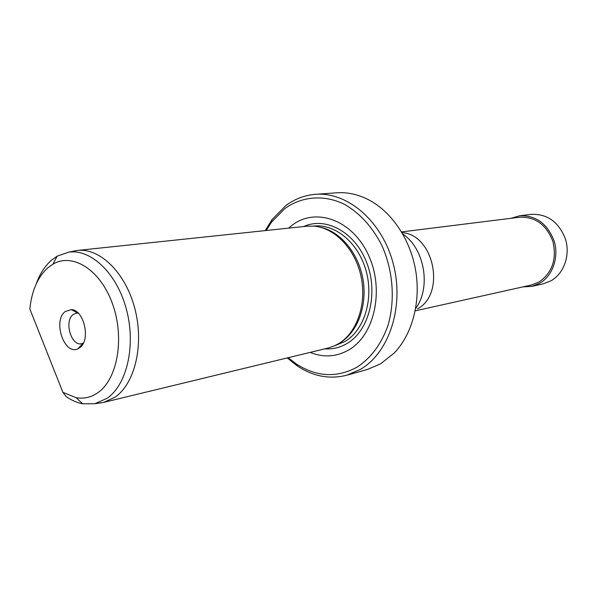 <?xml version="1.0" encoding="UTF-8"?>
<svg xmlns="http://www.w3.org/2000/svg" width="597" height="597" viewBox="0 0 597 597"><rect width="100%" height="100%" fill="white"/><g stroke="black" fill="none" stroke-linecap="round" stroke-linejoin="round"><path stroke-width="0.9" d="M510.95 218.315L519.562 215.793C535.949 215.181 547.501 223.659 554.203 241.218C559.135 257.471 552.598 275.956 539.636 283.314L531.785 286.388L522.823 286.911M519.562 215.793L531.27 214.36C547.501 213.748 558.926 222.077 565.546 239.337C570.411 255.322 563.919 273.508 551.068 280.769L543.292 283.806L531.785 286.388M36.238 283.866C39.783 273.978 44.782 266.165 51.238 260.419L57.133 256.173L68.595 252.18C90.968 248.703 116.908 273.314 126.415 309.336C136.101 345.275 127.027 384.699 107.035 398.348L94.819 403.706L82.692 403.803C77.013 402.736 71.491 400.318 66.133 396.535L62.894 392.333L29.85 308.985C31.723 290.843 37.656 277.165 47.663 267.949L52.976 264.15C72.715 252.404 100.475 269.822 112.527 303.918C124.825 337.85 117.602 379.132 97.938 392.647C91.177 397.356 83.893 399.035 76.095 397.684L62.894 392.333M72.409 251.389L77.409 250.449C99.968 247.755 125.661 272.807 134.885 308.739C144.273 344.603 135.004 383.617 114.975 397.229L103.714 402.378L98.677 403.169M79.797 347.655L78.028 348.723C64.401 355.894 52.432 320.776 65.237 311.552L71.259 309.604C84.073 309.634 90.975 340.283 79.797 347.655M83.379 343.081L81.565 343.723C71.17 346.417 63.886 321.089 73.14 314.559L76.274 313.127L78.192 313.119M103.714 402.378L328.044 348.058L334.492 345.835L338.88 343.499C357.14 332.372 366.946 303.612 361.006 276.269C355.178 248.904 334.671 227.673 313.768 226.121L306.948 226.196L77.409 250.449M288.209 357.7L296.157 363.842C316.47 376.991 336.775 378.095 357.073 367.155C370.953 358.073 381.237 344.23 387.923 325.626C395.371 300.455 393.132 270.463 381.819 245.337C372.259 226.77 359.767 213.077 344.335 204.256C323.865 194.323 301.97 196.301 284.844 208.569L271.613 222.047L266.195 230.502M265.217 230.606L271.971 219.696L285.627 205.756C294.582 199.017 304.53 195.204 315.47 194.331C347.566 191.63 382.371 221.368 393.326 264.031C404.512 306.604 389.177 352.857 360.252 369.461L346.775 375.207C329.663 379.535 313.171 376.446 297.291 365.939L287.254 357.931M315.47 194.331L336.641 192.801C347.141 192.07 357.558 194.271 367.886 199.405C391.162 211.137 410.146 238.763 415.602 270.142C421.012 301.537 412.415 333.932 394.438 352.812L380.595 363.857L367.23 369.528L346.775 375.207M310.097 352.402C323.626 357.842 336.641 356.946 349.133 349.723C374.931 334.641 384.64 288.941 368.2 254.494C352.133 219.808 315.888 207.107 292.351 225.054L288.582 228.136M340.454 342.499C357.827 331.872 367.58 305.164 362.909 278.971C358.312 252.762 340.014 231.099 320.074 227.173M401.55 231.927L519.651 217.226C535.397 216.621 546.494 224.741 552.949 241.591C556.897 259.337 552.247 272.814 538.994 282.03L531.39 285.008L415.213 310.858M402.774 234.024C424.564 248.404 431.347 287.605 415.661 308.477M324.835 348.835C332.835 349.387 340.372 347.521 347.461 343.245C369.222 330.268 378.55 293.097 366.737 262.702C355.185 232.173 325.962 216.33 303.664 226.547M334.38 345.887L345.312 341.335C364.416 329.775 373.916 298.798 366.118 270.866C358.469 242.882 335.223 223.606 313.843 226.091L313.641 226.114M401.982 232.658C433.915 234.24 446.131 293.881 417.519 308.85M68.595 252.18L76.312 250.583M52.976 264.15L57.133 256.173M83.035 343.253L78.028 348.723M296.157 363.842L297.291 365.939M271.613 222.047L271.971 219.696M77.535 312.925L77.923 312.865M77.811 313.074L71.259 309.604M76.095 397.684L82.692 403.803M94.819 403.706L102.632 402.617"/></g></svg>
